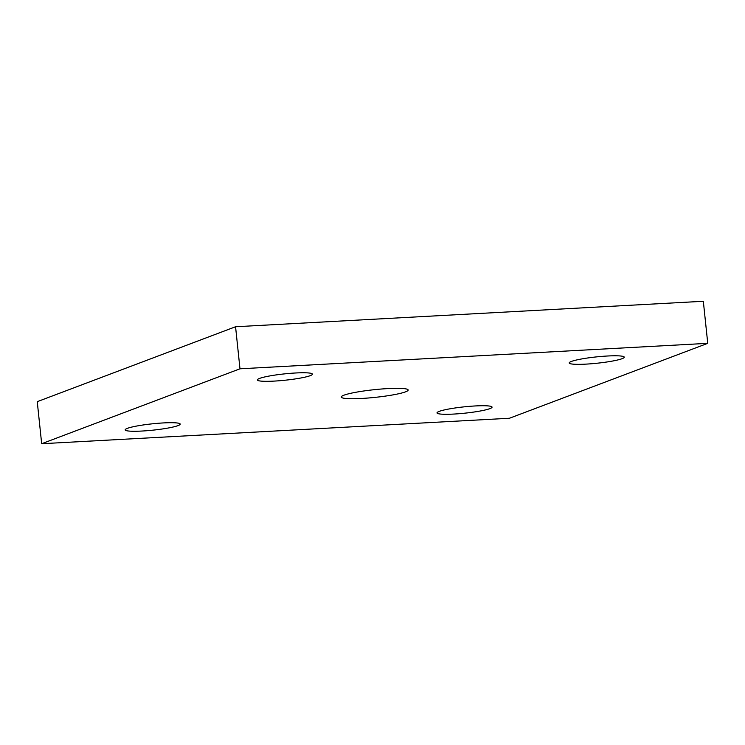 <?xml version="1.0" encoding="UTF-8"?>
<svg xmlns="http://www.w3.org/2000/svg" width="745" height="745" viewBox="0 0 745 745"><rect width="100%" height="100%" fill="white"/><g stroke="black" fill="none" stroke-linecap="round" stroke-linejoin="round"><path stroke-width="1.12" d="M707.75 343.333L703.327 301.278L235.56 326.748L37.25 401.667L41.673 443.722L509.44 418.252L707.75 343.333L239.983 368.803L235.56 326.748M239.983 368.803L41.673 443.722M405.504 391.851A33.627 3.865 174 0 0 408.158 390.017A33.627 3.865 174 0 0 374.307 389.682A33.627 3.865 174 0 0 341.266 397.038A33.627 3.865 174 0 0 368.244 398.007A33.627 3.865 174 0 0 405.504 391.851M489.865 408.632A27.667 3.185 174 0 0 492.054 407.115A27.667 3.185 174 0 0 464.2 406.844A27.667 3.185 174 0 0 437.017 412.907A27.667 3.185 174 0 0 459.218 413.699A27.667 3.185 174 0 0 489.865 408.632M622.075 358.69A27.667 3.185 174 0 0 624.254 357.172A27.667 3.185 174 0 0 596.4 356.902A27.667 3.185 174 0 0 569.217 362.964A27.667 3.185 174 0 0 591.418 363.756A27.667 3.185 174 0 0 622.075 358.69M310.227 375.666A27.667 3.185 174 0 0 312.406 374.148A27.667 3.185 174 0 0 284.553 373.878A27.667 3.185 174 0 0 257.37 379.941A27.667 3.185 174 0 0 279.571 380.732A27.667 3.185 174 0 0 310.227 375.666M178.018 425.609A27.667 3.185 174 0 0 180.206 424.101A27.667 3.185 174 0 0 152.352 423.821A27.667 3.185 174 0 0 125.169 429.884A27.667 3.185 174 0 0 147.37 430.675A27.667 3.185 174 0 0 178.018 425.609"/></g></svg>
